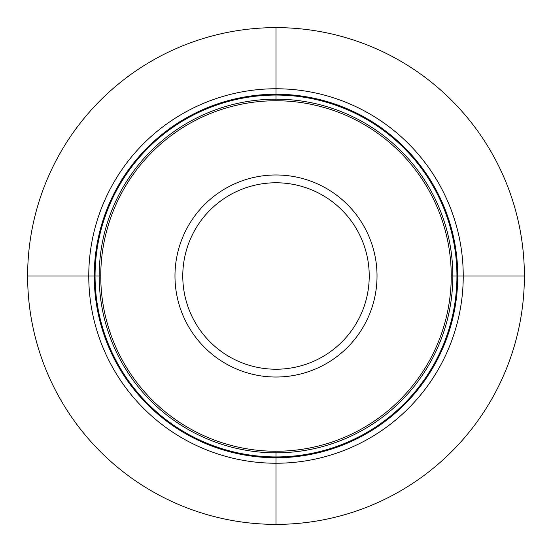 <?xml version="1.0" encoding="UTF-8"?>
<svg xmlns="http://www.w3.org/2000/svg" width="552" height="552" viewBox="0 0 552 552"><rect width="100%" height="100%" fill="white"/><g stroke="black" fill="none" stroke-linecap="round" stroke-linejoin="round"><path stroke-width="0.83" d="M451.246 276L524.379 276A248.379 248.379 0 0 1 276 524.379A248.379 248.379 0 0 1 27.621 276L100.754 276A175.246 175.246 0 0 1 276 100.754A175.246 175.246 0 0 1 451.246 276A175.246 175.246 0 0 1 276 451.246A175.246 175.246 0 0 1 100.754 276M524.379 276A248.379 248.379 0 0 0 276 27.621A248.379 248.379 0 0 0 27.621 276M463.238 276A187.238 187.238 0 0 0 276 88.762A187.238 187.238 0 0 0 88.762 276A187.238 187.238 0 0 0 276 463.238A187.238 187.238 0 0 0 463.238 276M276 524.4L276 451.246M276 100.754L276 27.6M457.753 276A181.753 181.753 0 0 0 276 94.247A181.753 181.753 0 0 0 94.247 276A181.753 181.753 0 0 0 276 457.753A181.753 181.753 0 0 0 457.753 276M456.939 276A180.939 180.939 0 0 1 276 456.939A180.939 180.939 0 0 1 95.061 276A180.939 180.939 0 0 1 276 95.061A180.939 180.939 0 0 1 456.939 276M452.826 276A176.826 176.826 0 0 0 276 99.174A176.826 176.826 0 0 0 99.174 276A176.826 176.826 0 0 0 276 452.826A176.826 176.826 0 0 0 452.826 276M377.023 276A101.023 101.023 0 0 0 276 174.977A101.023 101.023 0 0 0 174.977 276A101.023 101.023 0 0 0 276 377.023A101.023 101.023 0 0 0 377.023 276M369.226 276A93.226 93.226 0 0 1 276 369.226A93.226 93.226 0 0 1 182.774 276A93.226 93.226 0 0 1 276 182.774A93.226 93.226 0 0 1 369.226 276"/></g></svg>
